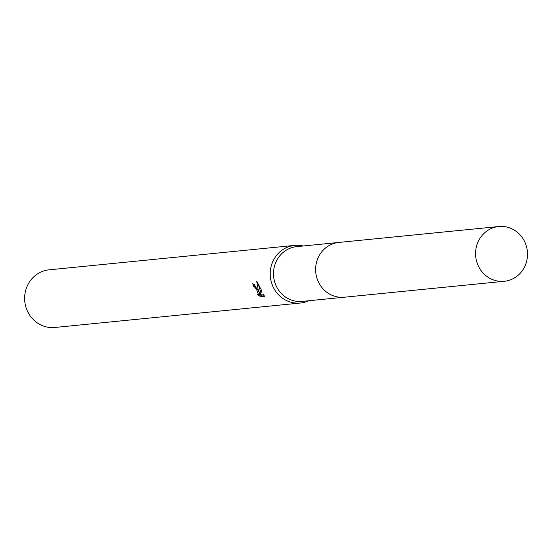 <?xml version="1.0" encoding="UTF-8"?>
<svg xmlns="http://www.w3.org/2000/svg" width="554" height="554" viewBox="0 0 554 554"><rect width="100%" height="100%" fill="white"/><g stroke="black" fill="none" stroke-linecap="round" stroke-linejoin="round"><path stroke-width="0.83" d="M338.023 242.527L296.736 246.634A27.52 25.955 84.3 0 0 276.771 287.124A27.52 25.955 84.3 0 0 302.186 301.404L343.473 297.29M303.308 245.983A28.967 27.319 84.3 0 0 294.68 245.387A28.967 27.319 84.3 0 0 273.662 288.011A28.967 27.319 84.3 0 0 300.413 303.031A28.967 27.319 84.3 0 0 308.758 300.746M257.707 289.597L259.445 292.741L258.157 289.548L256.689 281.224L261.807 290.892L260.359 294.312L263.42 294.008L264.417 296.369L260.643 296.743L257.257 294.216L258.427 294.479L256.689 289.7L254.584 286.944L253.711 286.557A28.967 27.319 -95.7 0 1 252.769 283.62L257.707 289.597M294.68 245.387L49.098 269.833A28.967 27.319 84.3 0 0 28.081 312.449A28.967 27.319 84.3 0 0 54.832 327.476L300.413 303.031M254.515 284.694A27.52 25.955 84.3 0 0 254.916 285.864L255.56 286.079M254.916 285.864L253.711 286.557M259.106 294.084L261.897 296.016L264.23 295.788M261.897 296.023L260.643 296.743M258.206 283.883L260.65 292.041L259.445 292.741M259.701 292.595L259.646 293.772L258.427 294.479M488.898 229.73A27.52 25.955 84.3 0 0 476.779 261.91A27.52 25.955 84.3 0 0 504.265 281.287A27.52 25.955 84.3 0 0 514.181 278.087A27.52 25.955 84.3 0 0 526.3 245.907A27.52 25.955 84.3 0 0 498.815 226.524A27.52 25.955 84.3 0 0 488.898 229.73M498.815 226.524L338.861 242.43A27.534 25.969 84.3 0 0 328.938 245.637A27.534 25.969 84.3 0 0 316.819 277.831A27.534 25.969 84.3 0 0 344.318 297.221L504.265 281.287"/></g></svg>
